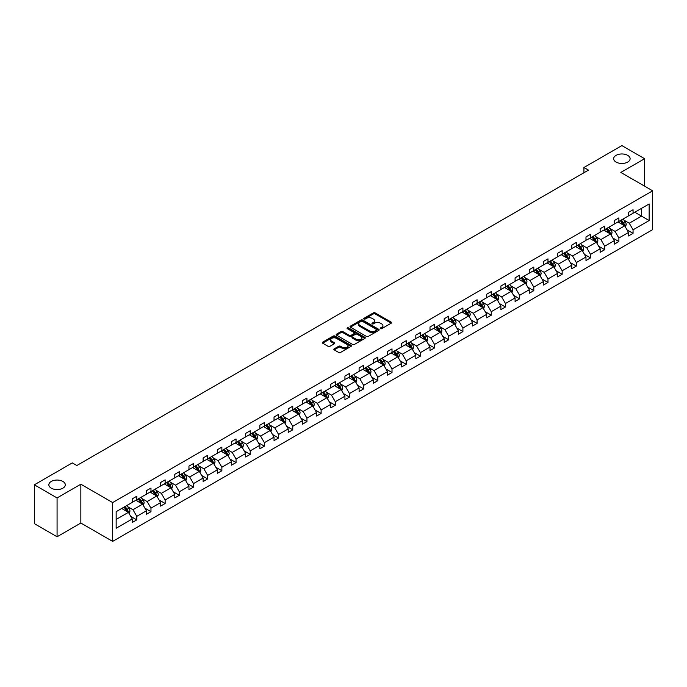 <?xml version="1.0" encoding="UTF-8"?>
<svg xmlns="http://www.w3.org/2000/svg" width="687" height="687" viewBox="0 0 687 687"><rect width="100%" height="100%" fill="white"/><g stroke="black" fill="none" stroke-linecap="round" stroke-linejoin="round"><path stroke-width="1.03" d="M62.886 481.45A8.227 4.749 0 0 0 53.921 480.419A8.227 4.749 0 0 0 48.846 484.807A8.227 4.749 0 0 0 51.259 488.165A8.227 4.749 0 0 0 60.224 489.196A8.227 4.749 0 0 0 65.299 484.807A8.227 4.749 0 0 0 62.886 481.45M627.703 155.356A8.227 4.749 0 0 0 618.738 154.326A8.227 4.749 0 0 0 613.654 158.714A8.227 4.749 0 0 0 616.067 162.072A8.227 4.749 0 0 0 625.033 163.102A8.227 4.749 0 0 0 630.108 158.714A8.227 4.749 0 0 0 627.703 155.356M380.495 328.652A0.885 0.507 0 0 0 381.749 328.652L391.221 323.182A1.262 0.73 0 0 0 391.59 322.667A1.262 0.73 0 0 0 391.221 322.151L375.162 312.877A1.262 0.73 0 0 0 373.385 312.877L363.904 318.347A0.885 0.507 0 0 0 365.149 319.069L366.377 318.364A4.036 2.327 0 0 1 372.088 318.364L373.427 319.137A4.036 2.327 0 0 1 374.613 320.786A4.036 2.327 0 0 1 373.427 322.435L372.199 323.139A0.885 0.507 0 0 0 373.445 323.86L374.673 323.156A4.036 2.327 0 0 1 380.383 323.156L381.723 323.929A4.036 2.327 0 0 1 382.908 325.569A4.036 2.327 0 0 1 381.723 327.218L380.495 327.931A0.885 0.507 0 0 0 380.495 328.652L380.495 327.931M334.217 348.833A1.262 0.73 0 0 0 333.848 349.348A1.262 0.73 0 0 0 334.217 349.863L338.717 352.465A1.262 0.73 0 0 0 340.503 352.465L351.031 346.385A1.262 0.73 0 0 0 351.401 345.87A1.262 0.73 0 0 0 351.031 345.355L334.973 336.08A1.262 0.73 0 0 0 333.186 336.08L322.658 342.16A1.262 0.73 0 0 0 322.289 342.676A1.262 0.73 0 0 0 322.658 343.191L328.103 346.334A1.262 0.73 0 0 0 329.889 346.334L334.397 343.732A1.262 0.73 0 0 0 334.767 343.217A1.262 0.73 0 0 0 334.397 342.701L331.692 341.138A3.375 1.949 0 0 1 330.705 339.764A3.375 1.949 0 0 1 332.791 337.961A3.375 1.949 0 0 1 336.467 338.39L347.038 344.488A3.375 1.949 0 0 1 348.026 345.87A3.375 1.949 0 0 1 345.947 347.665A3.375 1.949 0 0 1 342.263 347.244L340.503 346.231A1.262 0.73 0 0 0 338.717 346.231L334.217 348.833L334.217 349.863L338.717 347.279L338.717 346.231M80.843 484.206L57.073 497.929L34.35 484.807L34.35 523.64L57.073 536.762L80.843 523.039L112.651 541.399L112.651 502.566L80.843 484.206L80.843 523.039M644.604 186.16L644.604 158.714L620.833 172.437L652.65 190.806L112.651 502.566M644.604 158.714L621.881 145.601L583.933 167.508L583.933 172.755M34.35 484.807L72.298 462.901L76.841 465.52L588.476 170.127L583.933 167.508M366.463 336.441A1.262 0.73 0 0 0 368.249 336.441L378.777 330.361A1.262 0.73 0 0 0 379.147 329.846A1.262 0.73 0 0 0 378.777 329.331L362.719 320.065A1.262 0.73 0 0 0 360.933 320.065L350.404 326.136A1.262 0.73 0 0 0 350.035 326.651A1.262 0.73 0 0 0 350.404 327.167L366.463 336.441M347.682 328.841A0.885 0.507 0 0 1 348.575 328.97L348.575 327.914L364.909 337.343A1.262 0.73 0 0 1 365.278 337.858A1.262 0.73 0 0 1 364.909 338.373L354.38 344.453A1.262 0.73 0 0 1 352.594 344.453L336.536 335.179L341.044 332.594L341.044 331.546L336.536 334.148A1.262 0.73 0 0 0 336.166 334.663A1.262 0.73 0 0 0 336.536 335.179L336.536 334.148M341.044 332.594A1.262 0.73 0 0 1 342.822 332.594L342.822 331.546A1.262 0.73 0 0 0 341.044 331.546M342.822 331.546L349.339 335.308A1.262 0.73 0 0 0 351.117 335.308L354.114 333.581A1.262 0.73 0 0 0 354.483 333.066A1.262 0.73 0 0 0 354.114 332.551L347.33 328.635A0.885 0.507 0 0 1 348.575 327.914M57.073 497.929L57.073 536.762M116.155 511.678L132.239 502.386L132.239 498.874L136.79 496.246L136.79 499.758L146.417 494.202L146.417 490.681L150.968 488.062L150.968 491.574L160.603 486.01L160.603 482.497L165.146 479.869L165.146 483.39L174.781 477.826L174.781 474.313L179.324 471.686L179.324 475.206L188.959 469.642L188.959 466.121L193.502 463.502L193.502 467.014L203.137 461.458L203.137 457.937L207.68 455.318L207.68 458.83L217.315 453.265L217.315 449.753L221.867 447.125L221.867 450.646L231.493 445.082L231.493 441.569L236.045 438.941L236.045 442.454L245.68 436.898L245.68 433.377L250.223 430.758L250.223 434.27L259.858 428.705L259.858 425.193L264.401 422.565L264.401 426.086L274.036 420.521L274.036 417.009L278.578 414.381L278.578 417.902L288.214 412.337L288.214 408.817L292.756 406.197L292.756 409.71L302.392 404.154L302.392 400.633L306.934 398.013L306.934 401.526L316.57 395.961L316.57 392.449L321.121 389.821L321.121 393.342L330.756 387.777L330.756 384.265L335.299 381.637L335.299 385.149L344.934 379.593L344.934 376.072L349.477 373.453L349.477 376.965L359.112 371.401L359.112 367.888L363.655 365.261L363.655 368.782L373.29 363.217L373.29 359.705L377.833 357.077L377.833 360.598L387.468 355.033L387.468 351.512L392.011 348.893L392.011 352.405L401.646 346.849L401.646 343.328L406.197 340.709L406.197 344.221L415.824 338.657L415.824 335.144L420.375 332.517L420.375 336.037L430.01 330.473L430.01 326.96L434.553 324.333L434.553 327.845L444.188 322.289L444.188 318.768L448.731 316.149L448.731 319.661L458.366 314.096L458.366 310.584L462.909 307.956L462.909 311.477L472.544 305.913L472.544 302.4L477.087 299.772L477.087 303.293L486.722 297.729L486.722 294.208L491.265 291.589L491.265 295.101L500.9 289.545L500.9 286.024L505.452 283.405L505.452 286.917L515.087 281.352L515.087 277.84L519.63 275.212L519.63 278.733L529.265 273.168L529.265 269.656L533.808 267.028L533.808 270.541L543.443 264.984L543.443 261.464L547.986 258.844L547.986 262.357L557.621 256.792L557.621 253.28L562.164 250.652L562.164 254.173L571.799 248.608L571.799 245.096L576.341 242.468L576.341 245.989L585.977 240.424L585.977 236.903L590.528 234.284L590.528 237.796L600.163 232.24L600.163 228.719L604.706 226.1L604.706 229.613L614.341 224.048L614.341 220.536L618.884 217.908L618.884 221.429L628.519 215.864L628.519 212.352L633.062 209.724L633.062 213.236L649.155 203.953L649.155 220.536L633.062 229.819L633.062 233.34L628.519 235.959L628.519 232.446L618.884 238.011L618.884 241.523L614.341 244.151L614.341 240.63L604.706 246.195L604.706 249.707L600.163 252.335L600.163 248.823L590.528 254.379L590.528 257.9L585.977 260.519L585.977 257.007L576.341 262.571L576.341 266.084L571.799 268.711L571.799 265.191L562.164 270.755L562.164 274.268L557.621 276.895L557.621 273.374L547.986 278.939L547.986 282.46L543.443 285.079L543.443 281.567L533.808 287.123L533.808 290.644L529.265 293.263L529.265 289.751L519.63 295.316L519.63 298.828L515.087 301.456L515.087 297.935L505.452 303.499L505.452 307.012L500.9 309.639L500.9 306.127L491.265 311.683L491.265 315.204L486.722 317.823L486.722 314.311L477.087 319.876L477.087 323.388L472.544 326.016L472.544 322.495L462.909 328.06L462.909 331.572L458.366 334.2L458.366 330.679L448.731 336.244L448.731 339.764L444.188 342.384L444.188 338.871L434.553 344.427L434.553 347.948L430.01 350.568L430.01 347.055L420.375 352.62L420.375 356.132L415.824 358.76L415.824 355.239L406.197 360.804L406.197 364.316L401.646 366.944L401.646 363.432L392.011 368.988L392.011 372.509L387.468 375.128L387.468 371.615L377.833 377.18L377.833 380.692L373.29 383.32L373.29 379.799L363.655 385.364L363.655 388.876L359.112 391.504L359.112 387.983L349.477 393.548L349.477 397.069L344.934 399.688L344.934 396.176L335.299 401.732L335.299 405.253L330.756 407.872L330.756 404.36L321.121 409.924L321.121 413.437L316.57 416.064L316.57 412.543L306.934 418.108L306.934 421.62L302.392 424.248L302.392 420.736L292.756 426.292L292.756 429.813L288.214 432.432L288.214 428.92L278.578 434.485L278.578 437.997L274.036 440.625L274.036 437.104L264.401 442.668L264.401 446.181L259.858 448.809L259.858 445.288L250.223 450.852L250.223 454.373L245.68 456.992L245.68 453.48L236.045 459.045L236.045 462.557L231.493 465.176L231.493 461.664L221.867 467.229L221.867 470.741L217.315 473.369L217.315 469.848L207.68 475.413L207.68 478.933L203.137 481.553L203.137 478.04L193.502 483.596L193.502 487.117L188.959 489.737L188.959 486.224L179.324 491.789L179.324 495.301L174.781 497.929L174.781 494.408L165.146 499.973L165.146 503.485L160.603 506.113L160.603 502.592L150.968 508.157L150.968 511.678L146.417 514.297L146.417 510.784L136.79 516.349L136.79 519.861L132.239 522.481L132.239 518.968L116.155 528.26L116.155 511.678M112.651 541.399L652.65 229.638L652.65 190.806M135.88 500.291L142.604 504.172L132.969 509.737L127.705 506.697M132.969 509.737L136.79 516.349M142.604 504.172L146.417 510.784M132.239 501.544L132.969 501.965L136.79 499.758M150.058 492.098L156.782 495.988L147.147 501.544L141.891 498.513M147.147 501.544L150.968 508.157M156.782 495.988L160.603 502.592M146.417 493.36L147.147 493.781L150.968 491.574M164.236 483.914L170.96 487.796L161.325 493.36L156.069 490.32M161.325 493.36L165.146 499.973M170.96 487.796L174.781 494.408M160.603 485.177L161.325 485.597L165.146 483.39M178.414 475.73L185.138 479.612L175.503 485.177L170.247 482.137M175.503 485.177L179.324 491.789M185.138 479.612L188.959 486.224M174.781 476.984L175.503 477.405L179.324 475.206M192.592 467.538L199.324 471.428L189.689 476.984L184.425 473.953M189.689 476.984L193.502 483.596M199.324 471.428L203.137 478.04M188.959 468.8L189.689 469.221L193.502 467.014M206.77 459.354L213.502 463.236L203.867 468.8L198.603 465.76M203.867 468.8L207.68 475.413M213.502 463.236L217.315 469.848M203.137 460.616L203.867 461.037L207.68 458.83M220.956 451.17L227.68 455.052L218.045 460.616L212.781 457.576M218.045 460.616L221.867 467.229M227.68 455.052L231.493 461.664M217.315 452.432L218.045 452.845L221.867 450.646M235.134 442.986L241.858 446.868L232.223 452.432L226.959 449.392M232.223 452.432L236.045 459.045M241.858 446.868L245.68 453.48M231.493 444.24L232.223 444.661L236.045 442.454M249.312 434.794L256.036 438.675L246.401 444.24L241.146 441.209M246.401 444.24L250.223 450.852M256.036 438.675L259.858 445.288M245.68 436.056L246.401 436.477L250.223 434.27M263.49 426.61L270.214 430.491L260.579 436.056L255.324 433.016M260.579 436.056L264.401 442.668M270.214 430.491L274.036 437.104M259.858 427.872L260.579 428.293L264.401 426.086M277.668 418.426L284.401 422.307L274.766 427.872L269.502 424.832M274.766 427.872L278.578 434.485M284.401 422.307L288.214 428.92M274.036 419.68L274.766 420.101L278.578 417.902M291.846 410.233L298.579 414.124L288.944 419.68L283.679 416.648M288.944 419.68L292.756 426.292M298.579 414.124L302.392 420.736M288.214 411.496L288.944 411.917L292.756 409.71M306.033 402.05L312.757 405.931L303.122 411.496L297.857 408.456M303.122 411.496L306.934 418.108M312.757 405.931L316.57 412.543M302.392 403.312L303.122 403.733L306.934 401.526M320.211 393.866L326.935 397.747L317.3 403.312L312.035 400.272M317.3 403.312L321.121 409.924M326.935 397.747L330.756 404.36M316.57 395.128L317.3 395.54L321.121 393.342M334.389 385.682L341.113 389.563L331.478 395.128L326.222 392.088M331.478 395.128L335.299 401.732M341.113 389.563L344.934 396.176M330.756 386.936L331.478 387.356L335.299 385.149M348.567 377.489L355.291 381.371L345.655 386.936L340.4 383.904M345.655 386.936L349.477 393.548M355.291 381.371L359.112 387.983M344.934 378.752L345.655 379.172L349.477 376.965M362.745 369.305L369.469 373.187L359.842 378.752L354.578 375.712M359.842 378.752L363.655 385.364M369.469 373.187L373.29 379.799M359.112 370.568L359.842 370.989L363.655 368.782M376.923 361.122L383.655 365.003L374.02 370.568L368.756 367.528M374.02 370.568L377.833 377.18M383.655 365.003L387.468 371.615M373.29 362.375L374.02 362.796L377.833 360.598M391.109 352.929L397.833 356.819L388.198 362.375L382.934 359.344M388.198 362.375L392.011 368.988M397.833 356.819L401.646 363.432M387.468 354.191L388.198 354.612L392.011 352.405M405.287 344.745L412.011 348.627L402.376 354.191L397.112 351.151M402.376 354.191L406.197 360.804M412.011 348.627L415.824 355.239M401.646 346.008L402.376 346.428L406.197 344.221M419.465 336.561L426.189 340.443L416.554 346.008L411.298 342.968M416.554 346.008L420.375 352.62M426.189 340.443L430.01 347.055M415.824 337.815L416.554 338.236L420.375 336.037M433.643 328.377L440.367 332.259L430.732 337.824L425.476 334.784M430.732 337.824L434.553 344.427M440.367 332.259L444.188 338.871M430.01 329.631L430.732 330.052L434.553 327.845M447.821 320.185L454.545 324.066L444.91 329.631L439.654 326.6M444.91 329.631L448.731 336.244M454.545 324.066L458.366 330.679M444.188 321.447L444.91 321.868L448.731 319.661M461.999 312.001L468.732 315.883L459.096 321.447L453.832 318.407M459.096 321.447L462.909 328.06M468.732 315.883L472.544 322.495M458.366 313.263L459.096 313.684L462.909 311.477M476.177 303.817L482.909 307.699L473.274 313.263L468.01 310.223M473.274 313.263L477.087 319.876M482.909 307.699L486.722 314.311M472.544 305.071L473.274 305.492L477.087 303.293M490.363 295.625L497.087 299.515L487.452 305.071L482.188 302.04M487.452 305.071L491.265 311.683M497.087 299.515L500.9 306.127M486.722 296.887L487.452 297.308L491.265 295.101M504.541 287.441L511.265 291.322L501.63 296.887L496.366 293.847M501.63 296.887L505.452 303.499M511.265 291.322L515.087 297.935M500.9 288.703L501.63 289.124L505.452 286.917M518.719 279.257L525.443 283.138L515.808 288.703L510.553 285.663M515.808 288.703L519.63 295.316M525.443 283.138L529.265 289.751M515.087 280.511L515.808 280.931L519.63 278.733M532.897 271.073L539.621 274.955L529.986 280.519L524.731 277.479M529.986 280.519L533.808 287.123M539.621 274.955L543.443 281.567M529.265 272.327L529.986 272.748L533.808 270.541M547.075 262.881L553.808 266.762L544.173 272.327L538.909 269.295M544.173 272.327L547.986 278.939M553.808 266.762L557.621 273.374M543.443 264.143L544.173 264.564L547.986 262.357M561.253 254.697L567.986 258.578L558.351 264.143L553.087 261.103M558.351 264.143L562.164 270.755M567.986 258.578L571.799 265.191M557.621 255.959L558.351 256.38L562.164 254.173M575.44 246.513L582.164 250.394L572.529 255.959L567.264 252.919M572.529 255.959L576.341 262.571M582.164 250.394L585.977 257.007M571.799 247.767L572.529 248.187L576.341 245.989M589.618 238.32L596.342 242.21L586.707 247.767L581.442 244.735M586.707 247.767L590.528 254.379M596.342 242.21L600.163 248.823M585.977 239.583L586.707 240.003L590.528 237.796M603.796 230.136L610.52 234.018L600.885 239.583L595.629 236.543M600.885 239.583L604.706 246.195M610.52 234.018L614.341 240.63M600.163 231.399L600.885 231.82L604.706 229.613M617.974 221.953L624.698 225.834L615.063 231.399L609.807 228.359M615.063 231.399L618.884 238.011M624.698 225.834L628.519 232.446M614.341 223.206L615.063 223.627L618.884 221.429M634.788 212.24L641.512 216.13L629.249 223.206L623.985 220.175M629.249 223.206L633.062 229.819M649.155 220.536L641.512 216.13L641.512 208.359L649.155 203.953M628.519 215.022L629.249 215.443L633.062 213.236M116.155 519.441L128.426 512.356L121.702 508.474M128.426 512.356L132.239 518.968M627.016 229.853L633.062 233.34M612.838 238.037L618.884 241.523M598.66 246.221L604.706 249.707M584.482 254.405L590.528 257.9M570.304 262.597L576.341 266.084M556.118 270.781L562.164 274.268M541.94 278.965L547.986 282.46M527.762 287.157L533.808 290.644M513.584 295.341L519.63 298.828M499.406 303.525L505.452 307.012M485.228 311.709L491.265 315.204M471.042 319.902L477.087 323.388M456.864 328.085L462.909 331.572M442.686 336.269L448.731 339.764M428.508 344.462L434.553 347.948M414.33 352.646L420.375 356.132M400.152 360.83L406.197 364.316M385.974 369.013L392.011 372.509M371.787 377.206L377.833 380.692M357.609 385.39L363.655 388.876M343.431 393.574L349.477 397.069M329.253 401.766L335.299 405.253M315.075 409.95L321.121 413.437M300.897 418.134L306.934 421.62M286.711 426.318L292.756 429.813M272.533 434.51L278.578 437.997M258.355 442.694L264.401 446.181M244.177 450.878L250.223 454.373M229.999 459.071L236.045 462.557M215.821 467.254L221.867 470.741M201.635 475.438L207.68 478.933M187.457 483.622L193.502 487.117M173.279 491.815L179.324 495.301M159.101 499.999L165.146 503.485M144.923 508.182L150.968 511.678M130.745 516.375L136.79 519.861M380.847 328.772L381.723 328.274A4.036 2.327 0 0 0 382.908 326.626L382.908 325.569M374.613 320.786L374.613 321.834A4.036 2.327 0 0 1 373.427 323.483L372.552 323.989M391.221 322.151L391.221 323.182L375.162 313.925A1.262 0.73 0 0 0 373.385 313.925L364.256 319.197M378.76 330.37L362.719 321.112A1.262 0.73 0 0 0 360.933 321.112L350.422 327.184L350.404 326.136M376.545 330.207A0.885 0.507 0 0 0 376.545 329.485L362.453 321.353A0.885 0.507 0 0 0 361.199 321.353L359.911 322.1A4.036 2.327 0 0 0 358.726 323.749A4.036 2.327 0 0 0 359.911 325.389L369.546 330.954A4.036 2.327 0 0 0 375.257 330.954L376.545 330.207L376.545 331.263A0.885 0.507 0 0 0 376.811 330.902L376.811 329.846M358.726 323.749L358.726 324.796A4.036 2.327 0 0 0 359.911 326.445L359.911 325.389M376.545 331.263L375.257 332.001A4.036 2.327 0 0 1 369.546 332.001L359.911 326.445M342.822 332.594L349.339 336.355A1.262 0.73 0 0 0 351.117 336.355L354.114 334.629A1.262 0.73 0 0 0 354.483 334.114L354.483 333.066M348.575 328.97L364.891 338.382M356.098 339.206A3.375 1.949 0 0 0 359.773 339.636A3.375 1.949 0 0 0 361.86 337.832A3.375 1.949 0 0 0 360.873 336.458L357.146 334.303A1.262 0.73 0 0 0 355.359 334.303L352.371 336.029A1.262 0.73 0 0 0 352.002 336.544A1.262 0.73 0 0 0 352.371 337.059L356.098 339.206L356.098 340.263A3.375 1.949 0 0 0 359.773 340.683A3.375 1.949 0 0 0 361.86 338.88L361.86 337.832M352.002 336.544L352.002 337.592A1.262 0.73 0 0 0 352.371 338.107L352.371 337.059M356.098 340.263L352.371 338.107M348.026 345.87L348.026 346.918A3.375 1.949 0 0 1 345.947 348.721A3.375 1.949 0 0 1 342.263 348.292L340.503 347.279A1.262 0.73 0 0 0 338.717 347.279M330.705 339.764L330.705 340.812A3.375 1.949 0 0 0 331.692 342.195L331.692 341.138M334.38 343.74L331.692 342.195M351.031 345.355L351.031 346.385L334.973 337.128A1.262 0.73 0 0 0 333.186 337.128L322.675 343.199L322.658 342.16M625.393 227.028L626.226 224.615A3.409 1.967 -120 0 0 625.144 221.712L623.1 218.99M619.442 222.794L618.558 221.618M624.2 225.542L624.389 224.761A3.409 1.967 -120 0 0 623.41 222.717L621.374 219.986M620.516 220.484L622.766 223.481A1.735 1.005 60 0 1 623.083 224.005L624.389 224.761M620.284 220.621L622.319 223.344A3.409 1.967 60 0 1 623.169 224.95M611.215 235.22L612.048 232.807A3.409 1.967 -120 0 0 610.958 229.905L608.922 227.182M605.264 230.987L604.371 229.802M610.022 233.735L610.211 232.945A3.409 1.967 -120 0 0 609.232 230.901L607.196 228.178M606.338 228.668L608.588 231.665A1.735 1.005 60 0 1 608.897 232.197L610.211 232.945M606.106 228.805L608.141 231.528A3.409 1.967 60 0 1 608.991 233.142M597.029 243.404L597.87 240.991A3.409 1.967 -120 0 0 596.78 238.088L594.744 235.366M591.078 239.17L590.193 237.985M595.835 241.918L596.033 241.137A3.409 1.967 -120 0 0 595.054 239.085L593.01 236.362M592.16 236.852L594.41 239.849A1.735 1.005 60 0 1 594.719 240.381L596.033 241.137M591.919 236.989L593.963 239.711A3.409 1.967 60 0 1 594.813 241.326M582.851 251.588L583.692 249.175A3.409 1.967 -120 0 0 582.602 246.272L580.558 243.55M576.9 247.354L576.015 246.178M581.657 250.102L581.846 249.321A3.409 1.967 -120 0 0 580.876 247.268L578.832 244.546M577.982 245.044L580.223 248.041A1.735 1.005 60 0 1 580.541 248.565L581.846 249.321M577.741 245.182L579.785 247.904A3.409 1.967 60 0 1 580.635 249.51M568.673 259.78L569.506 257.359A3.409 1.967 -120 0 0 568.424 254.465L566.38 251.734M562.722 255.538L561.837 254.362M567.479 258.286L567.668 257.505A3.409 1.967 -120 0 0 566.698 255.461L564.654 252.739M563.804 253.228L566.045 256.225A1.735 1.005 60 0 1 566.363 256.749L567.668 257.505M563.563 253.366L565.607 256.088A3.409 1.967 60 0 1 566.457 257.694M554.495 267.964L555.328 265.551A3.409 1.967 -120 0 0 554.246 262.649L552.202 259.926M548.544 263.731L547.659 262.546M553.301 266.479L553.49 265.697A3.409 1.967 -120 0 0 552.52 263.645L550.476 260.923M549.626 261.412L551.867 264.409A1.735 1.005 60 0 1 552.185 264.942L553.49 265.697M549.385 261.549L551.429 264.272A3.409 1.967 60 0 1 552.271 265.886M540.317 276.148L541.15 273.735A3.409 1.967 -120 0 0 540.068 270.833L538.024 268.11M534.366 271.915L533.481 270.738M539.123 274.663L539.312 273.881A3.409 1.967 -120 0 0 538.333 271.829L536.298 269.106M535.439 269.596L537.689 272.602A1.735 1.005 60 0 1 538.007 273.125L539.312 273.881M535.207 269.733L537.243 272.464A3.409 1.967 60 0 1 538.093 274.07M526.139 284.332L526.972 281.919A3.409 1.967 -120 0 0 525.881 279.016L523.846 276.294M520.188 280.098L519.303 278.922M524.945 282.846L525.134 282.065A3.409 1.967 -120 0 0 524.155 280.021L522.12 277.29M521.261 277.788L523.511 280.785A1.735 1.005 60 0 1 523.829 281.309L525.134 282.065M521.029 277.926L523.065 280.648A3.409 1.967 60 0 1 523.915 282.254M511.952 292.525L512.794 290.112A3.409 1.967 -120 0 0 511.703 287.209L509.668 284.487M506.001 288.291L505.117 287.106M510.759 291.039L510.956 290.249A3.409 1.967 -120 0 0 509.977 288.205L507.942 285.483M507.083 285.972L509.333 288.969A1.735 1.005 60 0 1 509.642 289.502L510.956 290.249M506.843 286.11L508.887 288.832A3.409 1.967 60 0 1 509.737 290.446M497.774 300.708L498.616 298.295A3.409 1.967 -120 0 0 497.525 295.393L495.482 292.671M491.823 296.475L490.939 295.29M496.581 299.223L496.778 298.441A3.409 1.967 -120 0 0 495.799 296.389L493.755 293.667M492.905 294.156L495.155 297.153A1.735 1.005 60 0 1 495.464 297.686L496.778 298.441M492.665 294.294L494.709 297.016A3.409 1.967 60 0 1 495.559 298.63M483.596 308.892L484.438 306.479A3.409 1.967 -120 0 0 483.347 303.577L481.304 300.854M477.645 304.659L476.761 303.482M482.403 307.407L482.592 306.625A3.409 1.967 -120 0 0 481.621 304.573L479.578 301.851M478.727 302.349L480.969 305.346A1.735 1.005 60 0 1 481.286 305.87L482.592 306.625M478.487 302.486L480.531 305.208A3.409 1.967 60 0 1 481.381 306.814M469.419 317.085L470.252 314.663A3.409 1.967 -120 0 0 469.169 311.769L467.126 309.038M463.467 312.843L462.583 311.666M468.225 315.591L468.414 314.809A3.409 1.967 -120 0 0 467.443 312.765L465.4 310.043M464.549 310.533L466.791 313.53A1.735 1.005 60 0 1 467.108 314.053L468.414 314.809M464.309 310.67L466.353 313.392A3.409 1.967 60 0 1 467.194 314.998M455.241 325.269L456.074 322.856A3.409 1.967 -120 0 0 454.992 319.953L452.948 317.231M449.289 321.035L448.405 319.85M454.047 323.783L454.236 323.002A3.409 1.967 -120 0 0 453.265 320.949L451.222 318.227M450.371 318.716L452.613 321.714A1.735 1.005 60 0 1 452.931 322.246L454.236 323.002M450.131 318.854L452.166 321.576A3.409 1.967 60 0 1 453.016 323.191M441.063 333.453L441.896 331.04A3.409 1.967 -120 0 0 440.805 328.137L438.77 325.415M435.111 329.219L434.227 328.043M439.869 331.967L440.058 331.186A3.409 1.967 -120 0 0 439.079 329.133L437.044 326.411M436.185 326.9L438.435 329.906A1.735 1.005 60 0 1 438.753 330.43L440.058 331.186M435.953 327.038L437.988 329.769A3.409 1.967 60 0 1 438.838 331.374M426.885 341.637L427.718 339.223A3.409 1.967 -120 0 0 426.627 336.321L424.592 333.599M420.925 337.403L420.04 336.226M425.691 340.151L425.88 339.369A3.409 1.967 -120 0 0 424.901 337.326L422.866 334.595M422.007 335.093L424.257 338.09A1.735 1.005 60 0 1 424.566 338.614L425.88 339.369M421.775 335.23L423.81 337.952A3.409 1.967 60 0 1 424.66 339.558M412.698 349.829L413.54 347.416A3.409 1.967 -120 0 0 412.449 344.513L410.414 341.791M406.747 345.595L405.862 344.41M411.504 348.343L411.702 347.553A3.409 1.967 -120 0 0 410.723 345.509L408.679 342.787M407.829 343.277L410.079 346.274A1.735 1.005 60 0 1 410.388 346.806L411.702 347.553M407.589 343.414L409.632 346.136A3.409 1.967 60 0 1 410.483 347.751M398.52 358.013L399.362 355.6A3.409 1.967 -120 0 0 398.271 352.697L396.227 349.975M392.569 353.779L391.684 352.594M397.326 356.527L397.515 355.746A3.409 1.967 -120 0 0 396.545 353.693L394.501 350.971M393.651 351.461L395.892 354.458A1.735 1.005 60 0 1 396.21 354.99L397.515 355.746M393.411 351.598L395.454 354.32A3.409 1.967 60 0 1 396.305 355.935M384.342 366.197L385.175 363.784A3.409 1.967 -120 0 0 384.093 360.881L382.049 358.159M378.391 361.963L377.507 360.787M383.148 364.711L383.337 363.93A3.409 1.967 -120 0 0 382.367 361.877L380.323 359.155M379.473 359.653L381.714 362.65A1.735 1.005 60 0 1 382.032 363.174L383.337 363.93M379.233 359.79L381.276 362.513A3.409 1.967 60 0 1 382.127 364.119M370.164 374.389L370.997 371.968A3.409 1.967 -120 0 0 369.915 369.074L367.871 366.343M364.213 370.156L363.329 368.971M368.971 372.895L369.159 372.114A3.409 1.967 -120 0 0 368.189 370.07L366.145 367.347M365.295 367.837L367.536 370.834A1.735 1.005 60 0 1 367.854 371.358L369.159 372.114M365.055 367.974L367.098 370.697A3.409 1.967 60 0 1 367.94 372.302M355.986 382.573L356.819 380.16A3.409 1.967 -120 0 0 355.737 377.257L353.693 374.535M350.035 378.339L349.151 377.154M354.793 381.087L354.981 380.306A3.409 1.967 -120 0 0 354.003 378.254L351.967 375.531M351.109 376.021L353.358 379.018A1.735 1.005 60 0 1 353.676 379.55L354.981 380.306M350.877 376.158L352.912 378.88A3.409 1.967 60 0 1 353.762 380.495M341.808 390.757L342.641 388.344A3.409 1.967 -120 0 0 341.551 385.441L339.515 382.719M335.857 386.523L334.973 385.347M340.615 389.271L340.804 388.49A3.409 1.967 -120 0 0 339.825 386.438L337.789 383.715M336.931 384.205L339.18 387.21A1.735 1.005 60 0 1 339.49 387.734L340.804 388.49M336.699 384.342L338.734 387.073A3.409 1.967 60 0 1 339.584 388.679M327.622 398.941L328.463 396.528A3.409 1.967 -120 0 0 327.373 393.625L325.337 390.903M321.671 394.707L320.786 393.531M326.428 397.455L326.626 396.674A3.409 1.967 -120 0 0 325.647 394.63L323.603 391.899M322.753 392.397L325.003 395.394A1.735 1.005 60 0 1 325.312 395.918L326.626 396.674M322.512 392.535L324.556 395.257A3.409 1.967 60 0 1 325.406 396.863M313.444 407.133L314.285 404.72A3.409 1.967 -120 0 0 313.195 401.818L311.151 399.095M307.493 402.9L306.608 401.715M312.25 405.648L312.439 404.858A3.409 1.967 -120 0 0 311.469 402.814L309.425 400.092M308.575 400.581L310.816 403.578A1.735 1.005 60 0 1 311.134 404.111L312.439 404.858M308.334 400.719L310.378 403.441A3.409 1.967 60 0 1 311.228 405.055M299.266 415.317L300.099 412.904A3.409 1.967 -120 0 0 299.017 410.002L296.973 407.279M293.315 411.084L292.43 409.899M298.072 413.832L298.261 413.05A3.409 1.967 -120 0 0 297.291 410.998L295.247 408.276M294.397 408.765L296.638 411.762A1.735 1.005 60 0 1 296.956 412.294L298.261 413.05M294.156 408.902L296.2 411.633A3.409 1.967 60 0 1 297.05 413.239M285.088 423.501L285.921 421.088A3.409 1.967 -120 0 0 284.839 418.185L282.795 415.463M279.137 419.268L278.252 418.091M283.894 422.016L284.083 421.234A3.409 1.967 -120 0 0 283.113 419.182L281.069 416.459M280.219 416.957L282.46 419.955A1.735 1.005 60 0 1 282.778 420.478L284.083 421.234M279.978 417.095L282.022 419.817A3.409 1.967 60 0 1 282.864 421.423M270.91 431.694L271.743 429.272A3.409 1.967 -120 0 0 270.661 426.378L268.617 423.647M264.959 427.46L264.074 426.275M269.716 430.199L269.905 429.418A3.409 1.967 -120 0 0 268.926 427.374L266.891 424.652M266.032 425.141L268.282 428.138A1.735 1.005 60 0 1 268.6 428.662L269.905 429.418M265.8 425.279L267.836 428.001A3.409 1.967 60 0 1 268.686 429.607M256.732 439.878L257.565 437.464A3.409 1.967 -120 0 0 256.474 434.562L254.439 431.84M250.781 435.644L249.896 434.459M255.538 438.392L255.727 437.61A3.409 1.967 -120 0 0 254.748 435.558L252.713 432.836M251.854 433.325L254.104 436.322A1.735 1.005 60 0 1 254.422 436.855L255.727 437.61M251.622 433.463L253.658 436.185A3.409 1.967 60 0 1 254.508 437.799M242.545 448.061L243.387 445.648A3.409 1.967 -120 0 0 242.296 442.746L240.261 440.024M236.594 443.828L235.71 442.651M241.352 446.576L241.549 445.794A3.409 1.967 -120 0 0 240.57 443.742L238.535 441.02M237.676 441.509L239.926 444.515A1.735 1.005 60 0 1 240.235 445.039L241.549 445.794M237.436 441.647L239.48 444.377A3.409 1.967 60 0 1 240.33 445.983M228.367 456.245L229.209 453.832A3.409 1.967 -120 0 0 228.118 450.938L226.075 448.207M222.416 452.012L221.532 450.835M227.174 454.76L227.371 453.978A3.409 1.967 -120 0 0 226.392 451.934L224.348 449.204M223.498 449.702L225.748 452.699A1.735 1.005 60 0 1 226.057 453.222L227.371 453.978M223.258 449.839L225.302 452.561A3.409 1.967 60 0 1 226.152 454.167M214.189 464.438L215.031 462.025A3.409 1.967 -120 0 0 213.94 459.122L211.897 456.4M208.238 460.204L207.354 459.019M212.996 462.952L213.185 462.162A3.409 1.967 -120 0 0 212.214 460.118L210.17 457.396M209.32 457.886L211.562 460.883A1.735 1.005 60 0 1 211.879 461.415L213.185 462.162M209.08 458.023L211.124 460.745A3.409 1.967 60 0 1 211.974 462.36M200.011 472.622L200.844 470.209A3.409 1.967 -120 0 0 199.762 467.306L197.719 464.584M194.06 468.388L193.176 467.203M198.818 471.136L199.007 470.355A3.409 1.967 -120 0 0 198.036 468.302L195.993 465.58M195.142 466.069L197.384 469.066A1.735 1.005 60 0 1 197.701 469.599L199.007 470.355M194.902 466.207L196.946 468.938A3.409 1.967 60 0 1 197.787 470.543M185.834 480.806L186.666 478.392A3.409 1.967 -120 0 0 185.584 475.49L183.541 472.768M179.882 476.572L178.998 475.395M184.64 479.32L184.829 478.538A3.409 1.967 -120 0 0 183.858 476.486L181.815 473.764M180.964 474.262L183.206 477.259A1.735 1.005 60 0 1 183.523 477.783L184.829 478.538M180.724 474.399L182.768 477.122A3.409 1.967 60 0 1 183.609 478.727M171.656 488.998L172.489 486.576A3.409 1.967 -120 0 0 171.398 483.682L169.363 480.952M165.704 484.764L164.82 483.579M170.462 487.504L170.651 486.722A3.409 1.967 -120 0 0 169.672 484.678L167.637 481.956M166.778 482.446L169.028 485.443A1.735 1.005 60 0 1 169.345 485.967L170.651 486.722M166.546 482.583L168.581 485.305A3.409 1.967 60 0 1 169.431 486.911M157.478 497.182L158.311 494.769A3.409 1.967 -120 0 0 157.22 491.866L155.185 489.144M151.518 492.948L150.633 491.763M156.284 495.696L156.473 494.915A3.409 1.967 -120 0 0 155.494 492.862L153.459 490.14M152.6 490.63L154.85 493.627A1.735 1.005 60 0 1 155.159 494.159L156.473 494.915M152.368 490.767L154.403 493.489A3.409 1.967 60 0 1 155.253 495.104M143.291 505.366L144.133 502.953A3.409 1.967 -120 0 0 143.042 500.05L141.007 497.328M137.34 501.132L136.455 499.956M142.097 503.88L142.295 503.099A3.409 1.967 -120 0 0 141.316 501.046L139.272 498.324M138.422 498.814L140.672 501.819A1.735 1.005 60 0 1 140.981 502.343L142.295 503.099M138.181 498.951L140.225 501.682A3.409 1.967 60 0 1 141.075 503.288M129.113 513.55L129.955 511.137A3.409 1.967 -120 0 0 128.864 508.243L126.82 505.512M123.162 509.316L122.277 508.14M127.919 512.064L128.108 511.283A3.409 1.967 -120 0 0 127.138 509.239L125.094 506.508M124.244 507.006L126.485 510.003A1.735 1.005 60 0 1 126.803 510.527L128.108 511.283M124.004 507.143L126.047 509.866A3.409 1.967 60 0 1 126.897 511.472M381.723 328.274L381.723 327.218M372.199 323.86L372.199 323.139M373.427 323.483L373.427 322.435M363.904 319.069L363.904 318.347M373.385 313.925L373.385 312.877M375.162 313.925L375.162 312.877M360.933 321.112L360.933 320.065M362.719 321.112L362.719 320.065M378.777 330.361L378.777 329.331M369.546 332.001L369.546 330.954M375.257 332.001L375.257 330.954M349.339 336.355L349.339 335.308M351.117 336.355L351.117 335.308M354.114 334.629L354.114 333.581M364.909 338.373L364.909 337.343M340.503 347.279L340.503 346.231M342.263 348.292L342.263 347.244M334.397 343.732L334.397 342.701M333.186 337.128L333.186 336.08M334.973 337.128L334.973 336.08M624.457 225.697L626.201 224.683M623.41 222.717L625.144 221.712M621.357 223.902L622.319 223.344M610.279 233.881L612.023 232.867M609.232 230.901L610.958 229.905M607.171 232.086L608.141 231.528M596.093 242.064L597.845 241.051M595.054 239.085L596.78 238.088M592.993 240.278L593.963 239.711M581.915 250.248L583.667 249.244M580.876 247.268L582.602 246.272M578.815 248.462L579.785 247.904M567.737 258.441L569.489 257.427M566.698 255.461L568.424 254.465M564.637 256.646L565.607 256.088M553.559 266.625L555.311 265.611M552.52 263.645L554.246 262.649M550.459 264.83L551.429 264.272M539.381 274.809L541.133 273.804M538.333 271.829L540.068 270.833M536.281 273.022L537.243 272.464M525.203 283.001L526.946 281.988M524.155 280.021L525.881 279.016M522.094 281.206L523.065 280.648M511.016 291.185L512.768 290.172M509.977 288.205L511.703 287.209M507.916 289.39L508.887 288.832M496.838 299.369L498.59 298.356M495.799 296.389L497.525 295.393M493.738 297.583L494.709 297.016M482.66 307.553L484.412 306.548M481.621 304.573L483.347 303.577M479.56 305.767L480.531 305.208M468.482 315.745L470.234 314.732M467.443 312.765L469.169 311.769M465.382 313.95L466.353 313.392M454.305 323.929L456.056 322.916M453.265 320.949L454.992 319.953M451.204 322.134L452.166 321.576M440.127 332.113L441.87 331.108M439.079 329.133L440.805 328.137M437.026 330.327L437.988 329.769M425.949 340.305L427.692 339.292M424.901 337.326L426.627 336.321M422.84 338.511L423.81 337.952M411.762 348.489L413.514 347.476M410.723 345.509L412.449 344.513M408.662 346.695L409.632 346.136M397.584 356.673L399.336 355.66M396.545 353.693L398.271 352.697M394.484 354.887L395.454 354.32M383.406 364.857L385.158 363.852M382.367 361.877L384.093 360.881M380.306 363.071L381.276 362.513M369.228 373.05L370.98 372.036M368.189 370.07L369.915 369.074M366.128 371.255L367.098 370.697M355.05 381.233L356.793 380.22M354.003 378.254L355.737 377.257M351.95 379.439L352.912 378.88M340.872 389.417L342.615 388.413M339.825 386.438L341.551 385.441M337.764 387.631L338.734 387.073M326.686 397.61L328.438 396.597M325.647 394.63L327.373 393.625M323.586 395.815L324.556 395.257M312.508 405.794L314.26 404.78M311.469 402.814L313.195 401.818M309.408 403.999L310.378 403.441M298.33 413.978L300.082 412.973M297.291 410.998L299.017 410.002M295.23 412.191L296.2 411.633M284.152 422.162L285.904 421.157M283.113 419.182L284.839 418.185M281.052 420.375L282.022 419.817M269.974 430.354L271.726 429.341M268.926 427.374L270.661 426.378M266.874 428.559L267.836 428.001M255.796 438.538L257.539 437.525M254.748 435.558L256.474 434.562M252.687 436.743L253.658 436.185M241.609 446.722L243.361 445.717M240.57 443.742L242.296 442.746M238.509 444.936L239.48 444.377M227.431 454.914L229.183 453.901M226.392 451.934L228.118 450.938M224.331 453.119L225.302 452.561M213.253 463.098L215.005 462.085M212.214 460.118L213.94 459.122M210.153 461.303L211.124 460.745M199.075 471.282L200.827 470.277M198.036 468.302L199.762 467.306M195.975 469.496L196.946 468.938M184.897 479.466L186.649 478.461M183.858 476.486L185.584 475.49M181.797 477.68L182.768 477.122M170.72 487.658L172.463 486.645M169.672 484.678L171.398 483.682M167.619 485.864L168.581 485.305M156.542 495.842L158.285 494.829M155.494 492.862L157.22 491.866M153.433 494.056L154.403 493.489M142.355 504.026L144.107 503.021M141.316 501.046L143.042 500.05M139.255 502.24L140.225 501.682M128.177 512.219L129.929 511.205M127.138 509.239L128.864 508.243M125.077 510.424L126.047 509.866"/></g></svg>
